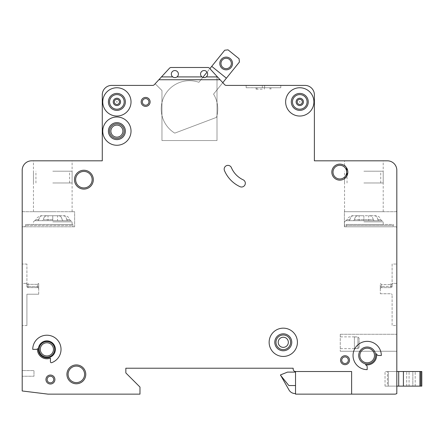 <?xml version="1.0" encoding="UTF-8"?>
<svg xmlns="http://www.w3.org/2000/svg" width="444" height="444" viewBox="0 0 444 444"><rect width="100%" height="100%" fill="white"/><g stroke="black" fill="none" stroke-linecap="round" stroke-linejoin="round"><path stroke-width="0.33" stroke-dasharray="2.22 1.67" d="M220.979 63.464A5.184 5.184 0 0 0 226.163 68.654A5.184 5.184 0 0 0 231.346 63.464A5.184 5.184 0 0 0 226.163 58.281A5.184 5.184 0 0 0 220.979 63.464M202.825 77.389L198.873 82.295A28.283 28.283 0 0 0 174.775 133.128L216.478 117.383A28.283 28.283 0 0 0 213.553 94.128L239.416 62.043L239.061 58.73L228.055 49.856L224.742 50.211L198.873 82.295A28.283 28.283 0 0 0 174.775 133.128L216.478 117.383A28.283 28.283 0 0 0 213.553 94.128L222.788 82.673M209.501 68.248A2.359 2.359 0 0 0 207.77 67.488A2.359 2.359 0 0 1 209.501 68.248A2.359 2.359 0 0 0 207.77 67.488L171.184 67.488A2.359 2.359 0 0 0 169.447 68.248L155.172 83.75L169.447 68.248L158.863 79.742L220.091 79.742L209.501 68.248L216.999 76.385L209.873 68.654L207.048 72.156M211.721 66.356L226.401 78.188M363.88 182.972L383.205 182.972L363.88 182.972M363.88 171.19L383.205 171.19L363.88 171.19M421.8 371.517L398.701 371.517L398.701 386.13L398.701 371.517L387.39 371.517L388.334 371.517L388.334 386.13L396.819 386.13L396.819 371.517L388.334 371.517L388.334 386.13L387.39 386.13L387.39 371.517L387.39 386.13L388.334 386.13L388.334 371.517L388.334 386.13L421.8 386.13M409.074 386.13L415.201 386.13L412.842 386.13L412.842 371.517L406.715 371.517L415.201 371.517L412.842 371.517L412.842 386.13L409.074 386.13L409.074 371.517L409.074 386.13M406.715 386.13L406.715 371.517L406.715 386.13M415.201 386.13L415.201 371.517L415.201 386.13M52.781 182.972L72.106 182.972L52.781 182.972M52.781 171.19L72.106 171.19L52.781 171.19M108.403 101.898A8.486 8.486 0 0 0 116.883 110.384A8.486 8.486 0 0 0 125.369 101.898A8.486 8.486 0 0 1 116.883 110.384A8.486 8.486 0 0 1 108.403 101.898A8.486 8.486 0 0 0 116.883 110.384A8.486 8.486 0 0 0 125.369 101.898A8.486 8.486 0 0 0 116.883 93.412A8.486 8.486 0 0 0 108.403 101.898A8.486 8.486 0 0 1 116.883 93.412A8.486 8.486 0 0 1 125.369 101.898A8.486 8.486 0 0 0 116.883 93.412A8.486 8.486 0 0 0 108.403 101.898A8.486 8.486 0 0 1 116.883 93.412A8.486 8.486 0 0 1 125.369 101.898A8.486 8.486 0 0 0 116.883 93.412A8.486 8.486 0 0 0 108.403 101.898M114.319 101.898A2.57 2.57 0 0 1 116.883 99.328A2.57 2.57 0 0 1 119.453 101.898A2.57 2.57 0 0 0 116.883 99.328A2.57 2.57 0 0 0 114.319 101.898A2.57 2.57 0 0 0 116.883 104.468A2.57 2.57 0 0 0 119.453 101.898A2.57 2.57 0 0 1 116.883 104.468A2.57 2.57 0 0 1 114.319 101.898A2.57 2.57 0 0 0 116.883 104.468A2.57 2.57 0 0 0 119.453 101.898M297.208 101.898A2.57 2.57 0 0 1 299.778 99.328A2.57 2.57 0 0 1 302.342 101.898A2.57 2.57 0 0 0 299.778 99.328A2.57 2.57 0 0 0 297.208 101.898A2.57 2.57 0 0 0 299.778 104.468A2.57 2.57 0 0 0 302.342 101.898A2.57 2.57 0 0 1 299.778 104.468A2.57 2.57 0 0 1 297.208 101.898A2.57 2.57 0 0 0 299.778 104.468A2.57 2.57 0 0 0 302.342 101.898M308.258 101.898A8.486 8.486 0 0 1 299.778 110.384A8.486 8.486 0 0 1 291.292 101.898A8.486 8.486 0 0 0 299.778 110.384A8.486 8.486 0 0 0 308.258 101.898A8.486 8.486 0 0 0 299.778 93.412A8.486 8.486 0 0 0 291.292 101.898A8.486 8.486 0 0 0 299.778 110.384A8.486 8.486 0 0 0 308.258 101.898A8.486 8.486 0 0 0 299.778 93.412A8.486 8.486 0 0 0 291.292 101.898A8.486 8.486 0 0 1 299.778 93.412A8.486 8.486 0 0 1 308.258 101.898A8.486 8.486 0 0 0 299.778 93.412A8.486 8.486 0 0 0 291.292 101.898A8.486 8.486 0 0 1 299.778 93.412A8.486 8.486 0 0 1 308.258 101.898M347.852 172.133A8.014 8.014 0 0 1 339.843 180.147A8.014 8.014 0 0 1 331.829 172.133A8.014 8.014 0 0 0 339.843 180.147A8.014 8.014 0 0 0 347.852 172.133A8.014 8.014 0 0 0 339.843 164.119A8.014 8.014 0 0 0 331.829 172.133A8.014 8.014 0 0 0 339.843 180.147A8.014 8.014 0 0 0 347.852 172.133A8.014 8.014 0 0 0 339.843 164.119A8.014 8.014 0 0 0 331.829 172.133A8.014 8.014 0 0 1 339.843 164.119A8.014 8.014 0 0 1 347.852 172.133A8.014 8.014 0 0 0 339.843 164.119A8.014 8.014 0 0 0 331.829 172.133A8.014 8.014 0 0 1 339.843 164.119A8.014 8.014 0 0 1 347.852 172.133M375.663 355.494A8.486 8.486 0 0 1 367.182 363.98A8.486 8.486 0 0 1 358.697 355.494A8.486 8.486 0 0 0 367.182 363.98A8.486 8.486 0 0 0 375.663 355.494A8.486 8.486 0 0 0 367.182 347.008A8.486 8.486 0 0 0 358.697 355.494A8.486 8.486 0 0 0 367.182 363.98A8.486 8.486 0 0 0 375.663 355.494A8.486 8.486 0 0 0 367.182 347.008A8.486 8.486 0 0 0 358.697 355.494A8.486 8.486 0 0 1 367.182 347.008A8.486 8.486 0 0 1 375.663 355.494A8.486 8.486 0 0 0 367.182 347.008A8.486 8.486 0 0 0 358.697 355.494A8.486 8.486 0 0 1 367.182 347.008A8.486 8.486 0 0 1 375.663 355.494M54.668 349.367A7.776 7.776 0 0 1 46.886 357.143A7.776 7.776 0 0 1 39.111 349.367A7.776 7.776 0 0 0 46.886 357.143A7.776 7.776 0 0 0 54.668 349.367A7.776 7.776 0 0 0 46.886 341.586A7.776 7.776 0 0 0 39.111 349.367A7.776 7.776 0 0 0 46.886 357.143A7.776 7.776 0 0 0 54.668 349.367A7.776 7.776 0 0 0 46.886 341.586A7.776 7.776 0 0 0 39.111 349.367A7.776 7.776 0 0 1 46.886 341.586A7.776 7.776 0 0 1 54.668 349.367A7.776 7.776 0 0 0 46.886 341.586A7.776 7.776 0 0 0 39.111 349.367A7.776 7.776 0 0 1 46.886 341.586A7.776 7.776 0 0 1 54.668 349.367M85.775 374.348A9.429 9.429 0 0 1 76.346 383.777A9.429 9.429 0 0 1 66.922 374.348A9.429 9.429 0 0 0 76.346 383.777A9.429 9.429 0 0 0 85.775 374.348A9.429 9.429 0 0 0 76.346 364.918A9.429 9.429 0 0 0 66.922 374.348A9.429 9.429 0 0 0 76.346 383.777A9.429 9.429 0 0 0 85.775 374.348A9.429 9.429 0 0 0 76.346 364.918A9.429 9.429 0 0 0 66.922 374.348A9.429 9.429 0 0 1 76.346 364.918A9.429 9.429 0 0 1 85.775 374.348A9.429 9.429 0 0 0 76.346 364.918A9.429 9.429 0 0 0 66.922 374.348A9.429 9.429 0 0 1 76.346 364.918A9.429 9.429 0 0 1 85.775 374.348M125.369 131.124A8.486 8.486 0 0 1 116.883 139.61A8.486 8.486 0 0 1 108.403 131.124A8.486 8.486 0 0 0 116.883 139.61A8.486 8.486 0 0 0 125.369 131.124A8.486 8.486 0 0 0 116.883 122.638A8.486 8.486 0 0 0 108.403 131.124A8.486 8.486 0 0 0 116.883 139.61A8.486 8.486 0 0 0 125.369 131.124A8.486 8.486 0 0 0 116.883 122.638A8.486 8.486 0 0 0 108.403 131.124A8.486 8.486 0 0 1 116.883 122.638A8.486 8.486 0 0 1 125.369 131.124A8.486 8.486 0 0 0 116.883 122.638A8.486 8.486 0 0 0 108.403 131.124A8.486 8.486 0 0 1 116.883 122.638A8.486 8.486 0 0 1 125.369 131.124M141.159 101.898A4.479 4.479 0 0 0 145.638 106.377A4.479 4.479 0 0 0 150.116 101.898A4.479 4.479 0 0 1 145.638 106.377A4.479 4.479 0 0 1 141.159 101.898A4.479 4.479 0 0 0 145.638 106.377A4.479 4.479 0 0 0 150.116 101.898A4.479 4.479 0 0 0 145.638 97.419A4.479 4.479 0 0 0 141.159 101.898A4.479 4.479 0 0 1 145.638 97.419A4.479 4.479 0 0 1 150.116 101.898A4.479 4.479 0 0 0 145.638 97.419A4.479 4.479 0 0 0 141.159 101.898A4.479 4.479 0 0 1 145.638 97.419A4.479 4.479 0 0 1 150.116 101.898A4.479 4.479 0 0 0 145.638 97.419A4.479 4.479 0 0 0 141.159 101.898M291.764 342.296A8.486 8.486 0 0 1 283.278 350.777A8.486 8.486 0 0 1 274.792 342.296A8.486 8.486 0 0 0 283.278 350.777A8.486 8.486 0 0 0 291.764 342.296A8.486 8.486 0 0 0 283.278 333.81A8.486 8.486 0 0 0 274.792 342.296A8.486 8.486 0 0 0 283.278 350.777A8.486 8.486 0 0 0 291.764 342.296A8.486 8.486 0 0 0 283.278 333.81A8.486 8.486 0 0 0 274.792 342.296A8.486 8.486 0 0 1 283.278 333.81A8.486 8.486 0 0 1 291.764 342.296A8.486 8.486 0 0 0 283.278 333.81A8.486 8.486 0 0 0 274.792 342.296A8.486 8.486 0 0 1 283.278 333.81A8.486 8.486 0 0 1 291.764 342.296M74.464 179.676A9.429 9.429 0 0 0 83.888 189.1A9.429 9.429 0 0 0 93.318 179.676A9.429 9.429 0 0 1 83.888 189.1A9.429 9.429 0 0 1 74.464 179.676A9.429 9.429 0 0 0 83.888 189.1A9.429 9.429 0 0 0 93.318 179.676A9.429 9.429 0 0 0 83.888 170.246A9.429 9.429 0 0 0 74.464 179.676A9.429 9.429 0 0 1 83.888 170.246A9.429 9.429 0 0 1 93.318 179.676A9.429 9.429 0 0 0 83.888 170.246A9.429 9.429 0 0 0 74.464 179.676A9.429 9.429 0 0 1 83.888 170.246A9.429 9.429 0 0 1 93.318 179.676A9.429 9.429 0 0 0 83.888 170.246A9.429 9.429 0 0 0 74.464 179.676M349.506 360.206A4.479 4.479 0 0 1 345.027 364.685A4.479 4.479 0 0 1 340.548 360.206A4.479 4.479 0 0 0 345.027 364.685A4.479 4.479 0 0 0 349.506 360.206A4.479 4.479 0 0 1 345.027 364.685A4.479 4.479 0 0 1 340.548 360.206A4.479 4.479 0 0 1 345.027 355.727A4.479 4.479 0 0 1 349.506 360.206A4.479 4.479 0 0 0 345.027 355.727A4.479 4.479 0 0 0 340.548 360.206A4.479 4.479 0 0 1 345.027 355.727A4.479 4.479 0 0 1 349.506 360.206A4.479 4.479 0 0 0 345.027 355.727A4.479 4.479 0 0 0 340.548 360.206A4.479 4.479 0 0 1 345.027 355.727A4.479 4.479 0 0 1 349.506 360.206M54.901 379.531A4.479 4.479 0 0 1 50.422 384.01A4.479 4.479 0 0 1 45.943 379.531A4.479 4.479 0 0 0 50.422 384.01A4.479 4.479 0 0 0 54.901 379.531A4.479 4.479 0 0 1 50.422 384.01A4.479 4.479 0 0 1 45.943 379.531A4.479 4.479 0 0 1 50.422 375.052A4.479 4.479 0 0 1 54.901 379.531A4.479 4.479 0 0 0 50.422 375.052A4.479 4.479 0 0 0 45.943 379.531A4.479 4.479 0 0 1 50.422 375.052A4.479 4.479 0 0 1 54.901 379.531A4.479 4.479 0 0 0 50.422 375.052A4.479 4.479 0 0 0 45.943 379.531A4.479 4.479 0 0 1 50.422 375.052A4.479 4.479 0 0 1 54.901 379.531M363.88 220.685L382.029 220.685L345.732 220.685L363.88 220.685L353.602 220.685L354.462 219.691C354.917 217.21 356.071 215.889 357.925 215.734L369.785 215.734C371.628 215.889 372.777 217.205 373.232 219.691L374.087 220.685L363.88 220.685M52.781 220.685L70.929 220.685L52.781 220.685L52.769 215.734L58.68 215.734C60.523 215.889 61.672 217.205 62.132 219.691L62.987 220.685L52.781 220.685L62.987 220.685L62.132 219.691C61.677 217.21 60.528 215.889 58.68 215.734L46.825 215.734C44.972 215.889 43.817 217.205 43.362 219.691C43.812 217.21 44.966 215.889 46.825 215.734L52.769 215.734L52.769 220.685L42.496 220.685L43.362 219.691L42.496 220.685L52.769 220.685L34.632 220.685L52.769 220.685M359.107 342.768L359.107 347.386L357.931 348.584L357.931 336.952L357.931 348.584L359.107 347.386L359.107 338.145L359.107 342.768M340.254 334.282L396.819 334.282L396.819 351.248L396.819 334.282L340.254 334.282L340.254 351.248L340.254 334.282M110.878 131.124A6.011 6.011 0 0 0 116.883 137.135A6.011 6.011 0 0 0 122.894 131.124A6.011 6.011 0 0 0 116.883 125.114A6.011 6.011 0 0 0 110.878 131.124M278.21 342.296A5.067 5.067 0 0 0 283.278 347.363A5.067 5.067 0 0 0 288.345 342.296A5.067 5.067 0 0 0 283.278 337.229A5.067 5.067 0 0 0 278.21 342.296M245.327 183.239A3.768 3.768 0 0 0 243.151 179.82A3.768 3.768 0 0 1 245.327 183.239A3.768 3.768 0 0 1 239.96 186.658A3.768 3.768 0 0 0 244.971 184.832A3.768 3.768 0 0 0 243.151 179.82A23.571 23.571 0 0 1 231.413 167.671A3.768 3.768 0 0 0 224.176 169.142A3.768 3.768 0 0 0 224.475 170.618A31.108 31.108 0 0 0 239.96 186.658A3.768 3.768 0 0 0 245.327 183.239M117.099 101.898L116.672 101.898L117.099 101.898M299.989 101.898L299.561 101.898L299.989 101.898M269.136 342.296A14.141 14.141 0 0 1 283.278 328.155A14.141 14.141 0 0 1 297.419 342.296A14.141 14.141 0 0 0 283.278 328.155A14.141 14.141 0 0 0 269.136 342.296A14.141 14.141 0 0 1 283.278 328.155A14.141 14.141 0 0 1 297.419 342.296A14.141 14.141 0 0 1 283.278 356.438A14.141 14.141 0 0 1 269.136 342.296A14.141 14.141 0 0 0 283.278 356.438A14.141 14.141 0 0 0 297.419 342.296A14.141 14.141 0 0 1 283.278 356.438A14.141 14.141 0 0 1 269.136 342.296M367.182 369.636A14.141 14.141 0 0 1 353.041 355.494A14.141 14.141 0 0 0 367.182 369.636A14.141 14.141 0 0 1 353.041 355.494A14.141 14.141 0 0 1 367.182 341.353A14.141 14.141 0 0 1 381.324 355.494L378.726 355.494A2.359 2.359 0 0 1 376.418 353.607A2.359 2.359 0 0 0 378.726 355.494A2.359 2.359 0 0 1 376.418 353.607A9.429 9.429 0 0 1 365.295 364.729A9.429 9.429 0 0 0 376.418 353.607A9.429 9.429 0 0 1 365.295 364.729A2.359 2.359 0 0 1 367.182 367.038A2.359 2.359 0 0 0 365.295 364.729A2.359 2.359 0 0 1 367.182 367.038L367.182 369.636M102.747 131.124A14.141 14.141 0 0 1 116.883 116.983A14.141 14.141 0 0 1 131.024 131.124A14.141 14.141 0 0 0 116.883 116.983A14.141 14.141 0 0 0 102.747 131.124A14.141 14.141 0 0 1 116.883 116.983A14.141 14.141 0 0 1 131.024 131.124A14.141 14.141 0 0 1 116.883 145.266A14.141 14.141 0 0 1 102.747 131.124A14.141 14.141 0 0 0 116.883 145.266A14.141 14.141 0 0 0 131.024 131.124A14.141 14.141 0 0 1 116.883 145.266A14.141 14.141 0 0 1 102.747 131.124M102.747 101.898A14.141 14.141 0 0 1 116.883 87.757A14.141 14.141 0 0 1 131.024 101.898A14.141 14.141 0 0 0 116.883 87.757A14.141 14.141 0 0 0 102.747 101.898A14.141 14.141 0 0 1 116.883 87.757A14.141 14.141 0 0 1 131.024 101.898A14.141 14.141 0 0 1 116.883 116.039A14.141 14.141 0 0 1 102.747 101.898A14.141 14.141 0 0 0 116.883 116.039A14.141 14.141 0 0 0 131.024 101.898A14.141 14.141 0 0 1 116.883 116.039A14.141 14.141 0 0 1 102.747 101.898M285.636 101.898A14.141 14.141 0 0 1 299.778 87.757A14.141 14.141 0 0 1 313.914 101.898A14.141 14.141 0 0 0 299.778 87.757A14.141 14.141 0 0 0 285.636 101.898A14.141 14.141 0 0 1 299.778 87.757A14.141 14.141 0 0 1 313.914 101.898A14.141 14.141 0 0 1 299.778 116.039A14.141 14.141 0 0 1 285.636 101.898A14.141 14.141 0 0 0 299.778 116.039A14.141 14.141 0 0 0 313.914 101.898A14.141 14.141 0 0 1 299.778 116.039A14.141 14.141 0 0 1 285.636 101.898M55.372 349.367A8.486 8.486 0 0 1 46.886 357.847A8.486 8.486 0 0 1 38.4 349.367A8.486 8.486 0 0 0 46.886 357.847A8.486 8.486 0 0 0 55.372 349.367A8.486 8.486 0 0 1 46.886 357.847A8.486 8.486 0 0 1 38.4 349.367A8.486 8.486 0 0 1 46.886 340.881A8.486 8.486 0 0 1 55.372 349.367A8.486 8.486 0 0 0 46.886 340.881A8.486 8.486 0 0 0 38.4 349.367A8.486 8.486 0 0 1 46.886 340.881A8.486 8.486 0 0 1 55.372 349.367M37.463 349.367A9.429 9.429 0 0 0 50.422 358.103A9.429 9.429 0 0 1 37.463 349.367A9.429 9.429 0 0 0 50.422 358.103L50.422 361.782A0.944 0.944 0 0 0 51.687 362.665A14.141 14.141 0 0 0 45.26 335.32A14.141 14.141 0 0 0 32.745 349.367A14.141 14.141 0 0 1 60.656 346.131A14.141 14.141 0 0 1 51.687 362.665A0.944 0.944 0 0 1 50.422 361.782L50.422 358.103L50.422 361.782A0.944 0.944 0 0 0 51.687 362.665A14.141 14.141 0 0 0 45.26 335.32A14.141 14.141 0 0 0 32.745 349.367L36.563 349.367A0.944 0.944 0 0 0 37.501 348.507A9.429 9.429 0 0 0 37.463 349.367A9.429 9.429 0 0 1 37.501 348.507A9.429 9.429 0 0 0 37.463 349.367M52.781 160.817L33.455 160.817L52.781 160.817M52.781 211.727L33.455 211.727L52.781 211.727M344.555 211.727L363.88 211.727L344.555 211.727L344.555 178.61C345.254 179.176 346.353 177.023 347.852 172.15C346.364 167.255 345.266 165.09 344.555 165.651L346.475 167.643M363.88 160.817L383.205 160.817L363.88 160.817M217.482 76.917L206.21 76.917A3.535 3.535 0 0 0 207.626 74.087A3.535 3.535 0 0 1 204.09 77.622A3.535 3.535 0 0 1 200.555 74.087A3.535 3.535 0 0 0 201.965 76.917L176.984 76.917C175.569 77.844 174.159 77.844 172.744 76.917L161.466 76.917M206.21 76.917C204.795 77.844 203.38 77.844 201.965 76.917L176.984 76.917A3.535 3.535 0 0 0 178.399 74.087A3.535 3.535 0 0 1 174.864 77.622A3.535 3.535 0 0 1 171.329 74.087A3.535 3.535 0 0 0 172.744 76.917M200.555 74.087A3.535 3.535 0 0 0 204.09 77.622A3.535 3.535 0 0 0 207.626 74.087A3.535 3.535 0 0 0 204.09 70.552A3.535 3.535 0 0 0 200.555 74.087A3.535 3.535 0 0 1 204.09 70.552A3.535 3.535 0 0 1 207.626 74.087A3.535 3.535 0 0 0 204.09 70.552A3.535 3.535 0 0 0 200.555 74.087M171.329 74.087A3.535 3.535 0 0 0 174.864 77.622A3.535 3.535 0 0 0 178.399 74.087A3.535 3.535 0 0 0 174.864 70.552A3.535 3.535 0 0 0 171.329 74.087A3.535 3.535 0 0 1 174.864 70.552A3.535 3.535 0 0 1 178.399 74.087A3.535 3.535 0 0 0 174.864 70.552A3.535 3.535 0 0 0 171.329 74.087M363.88 224.453L383.205 224.453L346.148 224.453L346.148 226.812L346.148 224.453L363.88 224.453M52.781 224.453L72.106 224.453L52.781 224.453M354.395 336.952L357.931 336.952L359.107 338.145L357.931 336.952L354.395 336.874L354.395 348.584L357.931 348.584L354.395 348.657L354.395 336.952M36.563 349.367L32.745 349.367L36.563 349.367A0.944 0.944 0 0 0 37.501 348.507A0.944 0.944 0 0 1 36.563 349.367M353.041 355.494A14.141 14.141 0 0 1 367.182 341.353A14.141 14.141 0 0 1 381.324 355.494A14.141 14.141 0 0 0 367.182 341.353A14.141 14.141 0 0 0 353.041 355.494M231.413 167.671A3.768 3.768 0 0 0 226.473 165.673A3.768 3.768 0 0 0 224.475 170.618A31.108 31.108 0 0 0 239.96 186.658A31.108 31.108 0 0 1 224.475 170.618A3.768 3.768 0 0 1 226.473 165.673A3.768 3.768 0 0 1 231.413 167.671A23.571 23.571 0 0 0 243.151 179.82A23.571 23.571 0 0 1 231.413 167.671M158.863 79.742L154.351 84.643A2.359 2.359 0 0 1 152.708 85.398L111.699 85.398A9.429 9.429 0 0 0 102.275 94.827L102.275 160.817L31.629 160.817A9.429 9.429 0 0 0 22.2 170.246L22.2 390.97L48.069 394.144L139.982 394.144L139.982 387.074L125.841 372.932L125.841 368.22L293.179 368.22L293.179 369.164A2.359 2.359 0 0 0 295.532 371.517L351.626 371.517L351.626 394.144L351.626 371.517L295.532 371.517L295.532 394.144L395.238 394.144L396.819 393.65L396.819 170.246A9.429 9.429 0 0 0 387.39 160.817L314.385 160.817L314.385 94.827A9.429 9.429 0 0 0 304.961 85.398L226.24 85.398A2.359 2.359 0 0 1 224.597 84.643L220.091 79.742M295.532 385.542L295.532 372.111L295.532 385.542L288.844 385.542L295.532 385.542L288.844 385.542L280.447 375.174L289.022 390.021A7.071 7.071 0 0 0 295.143 393.556L295.532 393.556M396.819 386.13L385.031 386.13L396.819 386.13L396.819 371.517L385.031 371.517L396.819 371.517M396.819 325.563L396.819 283.372L396.819 325.563L392.102 325.563L392.102 294.938L392.102 325.563L396.819 325.563M396.819 283.372L396.819 264.047L396.819 283.372L393.284 283.372A1.177 1.177 0 0 0 392.102 284.554L392.102 264.047L396.819 264.047L392.102 264.047L392.102 284.554A1.177 1.177 0 0 1 393.284 283.372L396.819 283.372M396.819 210.55L396.819 227.988L396.819 210.55A1.177 1.177 0 0 1 395.637 211.727A1.177 1.177 0 0 0 396.819 210.55M57.559 220.685L67.544 220.685L57.559 220.685L57.559 215.734L63.381 215.734C65.168 215.889 66.284 217.205 66.717 219.691L67.544 220.685L66.717 219.691C66.289 217.21 65.174 215.889 63.381 215.734L57.559 215.734M48.024 220.685L38.067 220.685L48.024 220.685L48.024 215.734L42.213 215.734C40.426 215.889 39.322 217.205 38.889 219.691L38.067 220.685L38.889 219.691C39.316 217.21 40.426 215.889 42.213 215.734L48.024 215.734M38.067 220.685L34.832 220.685L38.067 220.685M67.544 220.685L70.729 220.685L67.544 220.685M42.213 215.734L40.648 215.734L42.213 215.734M63.381 215.734L64.913 215.734L63.381 215.734M72.872 224.453L25.735 224.453L25.735 225.63L25.735 224.453L72.872 224.453L72.872 226.812L24.559 226.812L25.735 225.63L24.559 226.812L72.872 226.812L72.872 225.397L25.735 225.397L72.872 225.397L72.872 224.453M74.642 226.812L22.2 226.812L22.2 210.55L22.2 226.812L74.642 226.812L74.642 211.727L23.377 211.727A1.177 1.177 0 0 1 22.2 210.55A1.177 1.177 0 0 0 23.377 211.727L74.642 211.727L74.642 226.812M346.148 226.812L344.555 226.812L346.148 226.812L346.148 225.397L346.148 226.812L393.284 226.812L393.284 225.397L393.284 226.812L346.148 226.812M363.869 220.685L363.869 215.734L357.925 215.734C356.071 215.889 354.917 217.205 354.462 219.691L353.602 220.685L363.869 220.685L363.869 215.734L357.925 215.734L369.785 215.734C371.628 215.889 372.777 217.21 373.232 219.691L354.462 219.691L373.232 219.691L374.087 220.685L353.602 220.685L363.869 220.685M368.659 220.685L378.643 220.685L368.659 220.685L368.659 215.734L374.481 215.734C376.273 215.889 377.383 217.205 377.822 219.691L378.643 220.685L377.822 219.691C377.389 217.21 376.273 215.889 374.481 215.734L368.659 215.734M359.129 220.685L349.173 220.685L359.129 220.685L359.129 215.734L353.313 215.734C351.531 215.889 350.421 217.205 349.989 219.691L349.173 220.685L349.989 219.691C350.421 217.21 351.526 215.889 353.313 215.734L359.129 215.734M349.173 220.685L345.932 220.685L349.173 220.685M378.643 220.685L381.829 220.685L378.643 220.685M374.481 215.734L376.013 215.734L374.481 215.734M353.313 215.734L351.748 215.734L353.313 215.734M346.148 224.453L393.284 224.453L393.284 225.397L393.284 224.453L346.148 224.453L346.148 225.397L393.284 225.397L346.148 225.397L346.148 224.453M344.378 226.812L395.637 226.812A1.177 1.177 0 0 1 396.819 227.988A1.177 1.177 0 0 0 395.637 226.812L344.378 226.812L344.378 211.727L395.637 211.727L344.378 211.727L344.378 226.812M22.2 370.579L22.2 376.235L22.2 370.579L33.983 370.579L33.983 376.235L22.2 376.235L33.983 376.235L33.983 370.579L22.2 370.579M22.2 283.372L22.2 325.563L22.2 264.047L22.2 283.372L25.735 283.372A1.177 1.177 0 0 1 26.912 284.554L26.912 264.047L26.912 284.554A1.177 1.177 0 0 0 25.735 283.372L22.2 283.372M262.343 85.398L280.813 85.398L246.143 85.398L262.343 85.398L262.343 87.757L246.143 87.757L280.813 87.757L262.343 87.757M169.447 68.248A2.359 2.359 0 0 1 171.184 67.488A2.359 2.359 0 0 0 169.447 68.248M207.77 67.488L171.184 67.488M280.447 375.174L288.844 385.542L280.447 374.936L287.518 372.111L295.532 372.111M363.88 211.727L383.205 211.727L363.88 211.727M216.999 140.548L216.999 76.385L216.999 140.548L161.955 140.548L161.955 90.526L155.172 83.75L161.955 90.526L161.955 140.548L216.999 140.548M201.965 76.917L176.984 76.917M280.813 87.757L280.813 85.398M246.143 87.757L246.143 85.398M256.094 87.757L270.901 87.757L256.094 87.757L256.094 89.172L262.571 89.172L262.571 87.757M256.094 89.172L262.571 89.172M26.912 264.047L22.2 264.047L26.912 264.047M26.912 284.554L26.912 286.436L26.912 284.554A1.177 1.177 0 0 0 25.735 283.372A1.177 1.177 0 0 1 26.912 284.554L28.094 284.327L26.912 284.554M26.912 325.563L22.2 325.563L26.912 325.563L26.912 294.217L26.912 325.563M38.7 294.217L26.912 294.217L38.7 294.217L38.7 283.372L38.7 294.217M37.518 287.618L28.094 287.618L37.518 287.618L37.518 286.663L28.094 286.663L28.094 284.327L37.518 284.327L37.518 286.663L37.518 284.327L28.094 284.327L28.094 286.663L37.518 286.663L37.518 287.618A1.177 1.177 0 0 1 38.7 288.794L38.7 286.885L38.7 288.794A1.177 1.177 0 0 0 37.518 287.618A1.177 1.177 0 0 1 38.7 288.794M38.7 286.885L38.7 283.372L38.7 286.885L37.518 286.663L38.7 286.885M392.102 284.554L390.925 284.554L390.925 283.372L390.925 286.436L381.496 286.436L381.496 284.554L390.925 284.554L381.496 284.554L380.319 283.372L380.319 293.756L380.319 283.372L381.496 284.554L381.496 286.436L390.925 286.436L390.925 284.554L392.102 284.554L392.102 286.436L392.102 284.554A1.177 1.177 0 0 1 393.284 283.372A1.177 1.177 0 0 0 392.102 284.554A1.177 1.177 0 0 1 393.284 283.372M380.319 293.756L390.925 293.756A1.177 1.177 0 0 1 392.102 294.938A1.177 1.177 0 0 0 390.925 293.756L380.319 293.756M390.925 287.618L381.496 287.618L390.925 287.618A1.177 1.177 0 0 0 392.102 286.436A1.177 1.177 0 0 1 390.925 287.618L390.925 286.436L392.102 286.436A1.177 1.177 0 0 1 390.925 287.618L390.925 286.436L392.102 286.436M380.319 288.794L380.319 286.436L380.319 288.794A1.177 1.177 0 0 1 381.496 287.618L381.496 286.436L381.496 287.618A1.177 1.177 0 0 0 380.319 288.794A1.177 1.177 0 0 1 381.496 287.618M385.031 386.13L385.031 371.517L385.031 386.13M340.254 351.248L396.819 351.248L340.254 351.248M351.626 394.144L351.626 371.517L295.532 371.517M38.678 283.372L37.518 284.327L38.678 283.372M28.094 287.618A1.177 1.177 0 0 1 26.912 286.436A1.177 1.177 0 0 0 28.094 287.618L28.094 286.663L26.912 286.436A1.177 1.177 0 0 0 28.094 287.618L28.094 286.663L26.912 286.436M420.857 371.517L420.857 386.13M419.913 386.13L419.913 371.517M403.413 386.13L403.413 371.517M124.192 101.898A7.304 7.304 0 0 1 116.883 109.202A7.304 7.304 0 0 1 109.579 101.898A7.304 7.304 0 0 1 116.883 94.594A7.304 7.304 0 0 1 124.192 101.898M120.635 101.898A3.746 3.746 0 0 0 116.883 98.152A3.746 3.746 0 0 0 113.137 101.898A3.746 3.746 0 0 0 116.883 105.644A3.746 3.746 0 0 0 120.635 101.898M303.524 101.898A3.746 3.746 0 0 0 299.778 98.152A3.746 3.746 0 0 0 296.026 101.898A3.746 3.746 0 0 0 299.778 105.644A3.746 3.746 0 0 0 303.524 101.898M53.485 349.367A6.599 6.599 0 0 1 46.886 355.966A6.599 6.599 0 0 1 40.287 349.367A6.599 6.599 0 0 1 46.886 342.768A6.599 6.599 0 0 1 53.485 349.367M374.486 355.494A7.304 7.304 0 0 1 367.182 362.798A7.304 7.304 0 0 1 359.873 355.494A7.304 7.304 0 0 1 367.182 348.185A7.304 7.304 0 0 1 374.486 355.494M346.675 172.133A6.832 6.832 0 0 1 339.843 178.965A6.832 6.832 0 0 1 333.006 172.133A6.832 6.832 0 0 1 339.843 165.296A6.832 6.832 0 0 1 346.675 172.133M124.192 131.124A7.304 7.304 0 0 1 116.883 138.428A7.304 7.304 0 0 1 109.579 131.124A7.304 7.304 0 0 1 116.883 123.815A7.304 7.304 0 0 1 124.192 131.124M307.082 101.898A7.304 7.304 0 0 1 299.778 109.202A7.304 7.304 0 0 1 292.468 101.898A7.304 7.304 0 0 1 299.778 94.594A7.304 7.304 0 0 1 307.082 101.898M148.94 101.898A3.302 3.302 0 0 1 145.638 105.2A3.302 3.302 0 0 1 142.341 101.898A3.302 3.302 0 0 1 145.638 98.601A3.302 3.302 0 0 1 148.94 101.898M84.599 374.348A8.247 8.247 0 0 1 76.346 382.595A8.247 8.247 0 0 1 68.099 374.348A8.247 8.247 0 0 1 76.346 366.1A8.247 8.247 0 0 1 84.599 374.348M290.581 342.296A7.304 7.304 0 0 1 283.278 349.6A7.304 7.304 0 0 1 275.974 342.296A7.304 7.304 0 0 1 283.278 334.987A7.304 7.304 0 0 1 290.581 342.296M92.141 179.676A8.247 8.247 0 0 1 83.888 187.923A8.247 8.247 0 0 1 75.641 179.676A8.247 8.247 0 0 1 83.888 171.423A8.247 8.247 0 0 1 92.141 179.676M53.724 379.531A3.302 3.302 0 0 1 50.422 382.833A3.302 3.302 0 0 1 47.125 379.531A3.302 3.302 0 0 1 50.422 376.235A3.302 3.302 0 0 1 53.724 379.531M348.324 360.206A3.302 3.302 0 0 1 345.027 363.508A3.302 3.302 0 0 1 341.725 360.206A3.302 3.302 0 0 1 345.027 356.909A3.302 3.302 0 0 1 348.324 360.206M363.88 221.861L383.205 221.861L363.88 221.861M52.781 221.861L72.106 221.861L52.781 221.861M52.781 219.691L43.362 219.691L52.781 219.691M264.618 87.757L264.618 85.398M257.004 89.172L257.004 87.757M269.958 89.172L269.958 87.757M270.868 89.172L270.868 87.757M264.391 89.172L264.391 87.757M38.889 219.691L35.997 219.691L38.889 219.691M66.717 219.691L69.564 219.691L66.717 219.691M349.989 219.691L347.097 219.691L349.989 219.691M377.822 219.691L380.663 219.691L377.822 219.691M380.319 286.436L381.496 286.436L380.319 286.436M28.094 284.327L28.094 283.372L28.094 284.327M383.205 182.972L383.205 171.19M347.036 182.972L347.036 171.19M380.724 182.972L380.724 171.19M344.555 182.972L344.555 171.19M72.106 182.972L72.106 171.19M35.936 182.972L35.936 171.19M69.625 182.972L69.625 171.19M33.455 182.972L33.455 171.19M383.205 224.453L383.205 221.861L382.029 220.685M72.106 224.453L72.106 221.861L70.929 220.685M33.455 211.727L33.455 160.817M344.555 165.651L344.555 160.817M354.395 336.874L340.254 336.874M354.395 348.657L340.254 348.657M34.632 220.685L33.455 221.861L33.455 224.453M345.732 220.685L344.555 221.861L344.555 226.812M383.205 211.727L383.205 160.817M72.106 211.727L72.106 160.817M256.06 89.172L256.06 87.757M270.901 89.172L270.901 87.757M34.832 220.685L35.997 219.691L36.68 217.904L40.648 215.734M70.729 220.685L69.564 219.691L69.314 218.764C69.431 219.009 68.837 216.256 64.913 215.734M345.932 220.685L347.097 219.691L347.78 217.904L351.748 215.734M381.829 220.685L380.663 219.691L380.414 218.764C380.53 219.009 379.942 216.256 376.013 215.734"/><path stroke-width="0.67" d="M232.528 63.464A6.366 6.366 0 0 1 226.163 69.83A6.366 6.366 0 0 1 219.797 63.464A6.366 6.366 0 0 1 226.163 57.104A6.366 6.366 0 0 1 232.528 63.464M220.979 63.464A5.184 5.184 0 0 0 226.163 68.654A5.184 5.184 0 0 0 231.346 63.464A5.184 5.184 0 0 0 226.163 58.281A5.184 5.184 0 0 0 220.979 63.464M222.788 82.673L239.416 62.043L239.061 58.73L228.055 49.856L224.742 50.211L209.873 68.654L209.501 68.248A2.359 2.359 0 0 0 207.77 67.488L171.184 67.488A2.359 2.359 0 0 0 169.447 68.248L161.466 76.917L172.744 76.917C174.159 77.844 175.569 77.844 176.984 76.917A3.535 3.535 0 0 0 174.864 70.552A3.535 3.535 0 0 0 172.744 76.917M207.048 72.156L202.825 77.389M226.401 78.188L211.721 66.356M421.8 386.13L421.8 371.517L421.8 386.13L398.701 386.13L398.701 371.517L396.819 371.517M396.819 386.13L398.701 386.13L398.701 371.517L421.8 371.517M114.319 101.898A2.57 2.57 0 0 1 116.883 99.328A2.57 2.57 0 0 1 119.453 101.898A2.57 2.57 0 0 1 116.883 104.468A2.57 2.57 0 0 1 114.319 101.898M297.208 101.898A2.57 2.57 0 0 1 299.778 99.328A2.57 2.57 0 0 1 302.342 101.898A2.57 2.57 0 0 1 299.778 104.468A2.57 2.57 0 0 1 297.208 101.898M349.506 360.206A4.479 4.479 0 0 1 345.027 364.685A4.479 4.479 0 0 1 340.548 360.206A4.479 4.479 0 0 1 345.027 355.727A4.479 4.479 0 0 1 349.506 360.206M54.901 379.531A4.479 4.479 0 0 1 50.422 384.01A4.479 4.479 0 0 1 45.943 379.531A4.479 4.479 0 0 1 50.422 375.052A4.479 4.479 0 0 1 54.901 379.531M110.878 131.124A6.011 6.011 0 0 0 116.883 137.135A6.011 6.011 0 0 0 122.894 131.124A6.011 6.011 0 0 0 116.883 125.114A6.011 6.011 0 0 0 110.878 131.124M278.21 342.296A5.067 5.067 0 0 0 283.278 347.363A5.067 5.067 0 0 0 288.345 342.296A5.067 5.067 0 0 0 283.278 337.229A5.067 5.067 0 0 0 278.21 342.296M224.176 169.142A3.768 3.768 0 0 1 231.413 167.671A23.571 23.571 0 0 0 243.151 179.82A3.768 3.768 0 0 1 244.971 184.832A3.768 3.768 0 0 1 239.96 186.658A31.108 31.108 0 0 1 224.475 170.618A3.768 3.768 0 0 1 224.176 169.142M299.561 101.898L299.989 101.898L299.561 101.898M116.672 101.898L117.099 101.898L116.672 101.898M297.419 342.296A14.141 14.141 0 0 0 283.278 328.155A14.141 14.141 0 0 0 269.136 342.296A14.141 14.141 0 0 0 283.278 356.438A14.141 14.141 0 0 0 297.419 342.296M274.792 342.296A8.486 8.486 0 0 0 283.278 350.777A8.486 8.486 0 0 0 291.764 342.296A8.486 8.486 0 0 0 283.278 333.81A8.486 8.486 0 0 0 274.792 342.296M353.041 355.494A14.141 14.141 0 0 0 367.182 369.636L367.182 367.038A2.359 2.359 0 0 0 365.295 364.729A9.429 9.429 0 0 0 376.418 353.607A2.359 2.359 0 0 0 378.726 355.494L381.324 355.494A14.141 14.141 0 0 0 367.182 341.353A14.141 14.141 0 0 0 353.041 355.494M358.697 355.494A8.486 8.486 0 0 0 367.182 363.98A8.486 8.486 0 0 0 375.663 355.494A8.486 8.486 0 0 0 367.182 347.008A8.486 8.486 0 0 0 358.697 355.494M131.024 131.124A14.141 14.141 0 0 0 116.883 116.983A14.141 14.141 0 0 0 102.747 131.124A14.141 14.141 0 0 0 116.883 145.266A14.141 14.141 0 0 0 131.024 131.124M108.403 131.124A8.486 8.486 0 0 0 116.883 139.61A8.486 8.486 0 0 0 125.369 131.124A8.486 8.486 0 0 0 116.883 122.638A8.486 8.486 0 0 0 108.403 131.124M108.403 101.898A8.486 8.486 0 0 0 116.883 110.384A8.486 8.486 0 0 0 125.369 101.898A8.486 8.486 0 0 0 116.883 93.412A8.486 8.486 0 0 0 108.403 101.898M131.024 101.898A14.141 14.141 0 0 0 116.883 87.757A14.141 14.141 0 0 0 102.747 101.898A14.141 14.141 0 0 0 116.883 116.039A14.141 14.141 0 0 0 131.024 101.898M291.292 101.898A8.486 8.486 0 0 0 299.778 110.384A8.486 8.486 0 0 0 308.258 101.898A8.486 8.486 0 0 0 299.778 93.412A8.486 8.486 0 0 0 291.292 101.898M313.914 101.898A14.141 14.141 0 0 0 299.778 87.757A14.141 14.141 0 0 0 285.636 101.898A14.141 14.141 0 0 0 299.778 116.039A14.141 14.141 0 0 0 313.914 101.898M39.111 349.367A7.776 7.776 0 0 0 46.886 357.143A7.776 7.776 0 0 0 54.668 349.367A7.776 7.776 0 0 0 46.886 341.586A7.776 7.776 0 0 0 39.111 349.367M38.4 349.367A8.486 8.486 0 0 0 46.886 357.847A8.486 8.486 0 0 0 55.372 349.367A8.486 8.486 0 0 0 46.886 340.881A8.486 8.486 0 0 0 38.4 349.367M50.422 358.103A9.429 9.429 0 0 1 37.501 348.507A0.944 0.944 0 0 1 36.563 349.367L32.745 349.367A14.141 14.141 0 0 1 60.656 346.131A14.141 14.141 0 0 1 51.687 362.665A0.944 0.944 0 0 1 50.422 361.782L50.422 358.103M346.475 167.643L346.831 176.057L344.555 178.61M66.922 374.348A9.429 9.429 0 0 0 76.346 383.777A9.429 9.429 0 0 0 85.775 374.348A9.429 9.429 0 0 0 76.346 364.918A9.429 9.429 0 0 0 66.922 374.348M74.464 179.676A9.429 9.429 0 0 0 83.888 189.1A9.429 9.429 0 0 0 93.318 179.676A9.429 9.429 0 0 0 83.888 170.246A9.429 9.429 0 0 0 74.464 179.676M331.829 172.133A8.014 8.014 0 0 0 339.843 180.147A8.014 8.014 0 0 0 347.852 172.133A8.014 8.014 0 0 0 339.843 164.119A8.014 8.014 0 0 0 331.829 172.133M141.159 101.898A4.479 4.479 0 0 0 145.638 106.377A4.479 4.479 0 0 0 150.116 101.898A4.479 4.479 0 0 0 145.638 97.419A4.479 4.479 0 0 0 141.159 101.898M201.965 76.917C203.38 77.844 204.795 77.844 206.21 76.917A3.535 3.535 0 0 0 204.09 70.552A3.535 3.535 0 0 0 201.965 76.917L176.984 76.917M351.626 394.144L395.238 394.144L396.819 393.65L396.819 170.246A9.429 9.429 0 0 0 387.39 160.817L314.385 160.817L314.385 94.827A9.429 9.429 0 0 0 304.961 85.398L226.24 85.398A2.359 2.359 0 0 1 224.597 84.643L220.091 79.742L158.863 79.742L154.351 84.643A2.359 2.359 0 0 1 152.708 85.398L111.699 85.398A9.429 9.429 0 0 0 102.275 94.827L102.275 160.817L31.629 160.817A9.429 9.429 0 0 0 22.2 170.246L22.2 390.97L48.069 394.144L139.982 394.144L139.982 387.074L125.841 372.932L125.841 368.22L293.179 368.22L293.179 369.164A2.359 2.359 0 0 0 295.532 371.517L295.532 394.144L351.626 394.144L351.626 371.517L295.532 371.517M206.21 76.917L217.482 76.917L220.091 79.742M217.482 76.917L209.501 68.248M158.863 79.742L161.466 76.917M171.184 67.488L207.77 67.488M295.532 372.111L287.518 372.111L280.447 374.936L289.022 390.021A7.071 7.071 0 0 0 295.143 393.556L295.532 393.556M280.447 375.174L288.844 385.542L295.532 385.542M420.857 386.13L420.857 371.517M419.913 386.13L419.913 371.517M403.413 386.13L403.413 371.517M113.237 101.898A3.646 3.646 0 0 1 116.883 98.252A3.646 3.646 0 0 1 120.535 101.898A3.646 3.646 0 0 1 116.883 105.55A3.646 3.646 0 0 1 113.237 101.898M296.126 101.898A3.646 3.646 0 0 1 299.778 98.252A3.646 3.646 0 0 1 303.424 101.898A3.646 3.646 0 0 1 299.778 105.55A3.646 3.646 0 0 1 296.126 101.898M109.579 101.898A7.304 7.304 0 0 0 116.883 109.202A7.304 7.304 0 0 0 124.192 101.898A7.304 7.304 0 0 0 116.883 94.594A7.304 7.304 0 0 0 109.579 101.898M292.468 101.898A7.304 7.304 0 0 0 299.778 109.202A7.304 7.304 0 0 0 307.082 101.898A7.304 7.304 0 0 0 299.778 94.594A7.304 7.304 0 0 0 292.468 101.898M333.006 172.133A6.832 6.832 0 0 0 339.843 178.965A6.832 6.832 0 0 0 346.675 172.133A6.832 6.832 0 0 0 339.843 165.296A6.832 6.832 0 0 0 333.006 172.133M359.873 355.494A7.304 7.304 0 0 0 367.182 362.798A7.304 7.304 0 0 0 374.486 355.494A7.304 7.304 0 0 0 367.182 348.185A7.304 7.304 0 0 0 359.873 355.494M40.287 349.367A6.599 6.599 0 0 0 46.886 355.966A6.599 6.599 0 0 0 53.485 349.367A6.599 6.599 0 0 0 46.886 342.768A6.599 6.599 0 0 0 40.287 349.367M68.099 374.348A8.247 8.247 0 0 0 76.346 382.595A8.247 8.247 0 0 0 84.599 374.348A8.247 8.247 0 0 0 76.346 366.1A8.247 8.247 0 0 0 68.099 374.348M109.579 131.124A7.304 7.304 0 0 0 116.883 138.428A7.304 7.304 0 0 0 124.192 131.124A7.304 7.304 0 0 0 116.883 123.815A7.304 7.304 0 0 0 109.579 131.124M142.341 101.898A3.302 3.302 0 0 0 145.638 105.2A3.302 3.302 0 0 0 148.94 101.898A3.302 3.302 0 0 0 145.638 98.601A3.302 3.302 0 0 0 142.341 101.898M275.974 342.296A7.304 7.304 0 0 0 283.278 349.6A7.304 7.304 0 0 0 290.581 342.296A7.304 7.304 0 0 0 283.278 334.987A7.304 7.304 0 0 0 275.974 342.296M75.641 179.676A8.247 8.247 0 0 0 83.888 187.923A8.247 8.247 0 0 0 92.141 179.676A8.247 8.247 0 0 0 83.888 171.423A8.247 8.247 0 0 0 75.641 179.676M341.725 360.206A3.302 3.302 0 0 0 345.027 363.508A3.302 3.302 0 0 0 348.324 360.206A3.302 3.302 0 0 0 345.027 356.909A3.302 3.302 0 0 0 341.725 360.206M47.125 379.531A3.302 3.302 0 0 0 50.422 382.833A3.302 3.302 0 0 0 53.724 379.531A3.302 3.302 0 0 0 50.422 376.235A3.302 3.302 0 0 0 47.125 379.531"/></g></svg>
